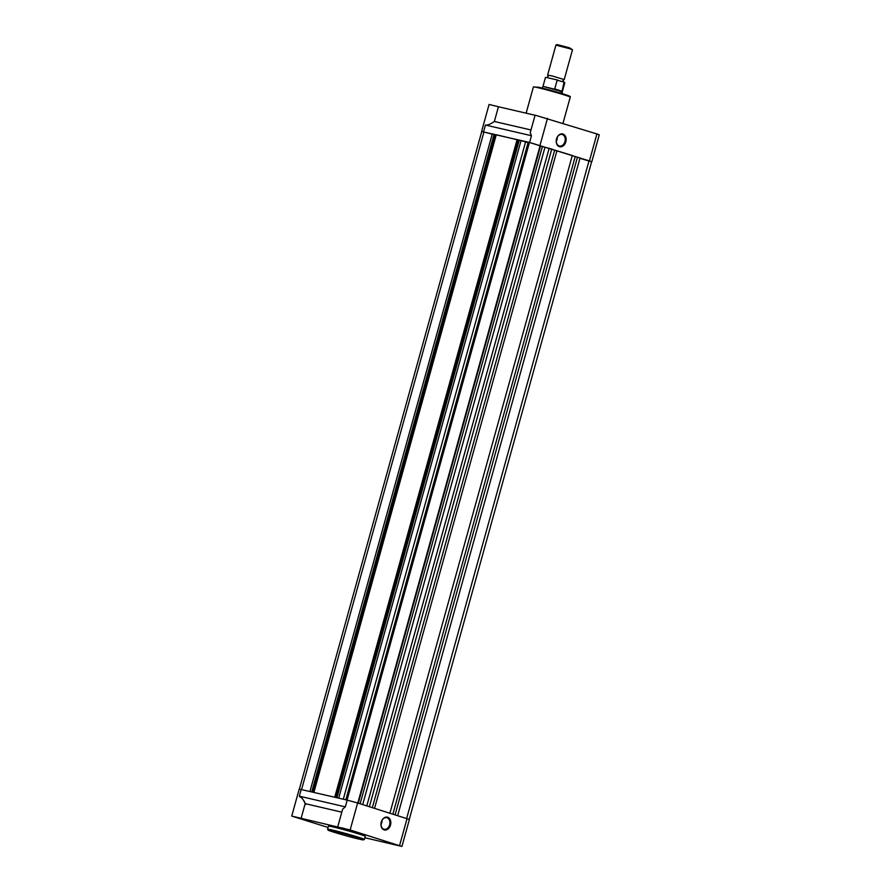 <?xml version="1.0" encoding="UTF-8"?>
<svg xmlns="http://www.w3.org/2000/svg" width="891" height="891" viewBox="0 0 891 891"><rect width="100%" height="100%" fill="white"/><g stroke="black" fill="none" stroke-linecap="round" stroke-linejoin="round"><path stroke-width="1.34" d="M492.233 134.162L481.753 131.489L299.387 789.07M369.375 806.678L551.752 149.053L544.98 147.271A42.245 1.637 -164.5 0 0 542.396 146.536L529.443 142.449L347.067 800.073M496.231 134.92L492.322 133.828L309.945 791.453M519.241 140.266L496.276 134.741L313.899 792.377M529.321 142.905L528.118 142.605A42.245 1.637 -164.5 0 0 525.579 141.925L519.286 140.087L336.909 797.712M389.913 813.171L572.289 155.535L551.718 149.165M397.676 815.621L580.052 157.985L572.256 155.647M409.27 819.352L591.624 161.772L579.963 158.32M406.652 818.45L589.029 160.826M395.103 814.808L577.479 157.172M392.875 814.107L575.218 156.582M374.565 808.326L556.942 150.69M372.338 807.614L554.681 150.1M366.802 805.876L549.179 148.24M362.693 804.573L544.98 147.271M357.803 803.036L540.18 145.4M343.302 799.205L525.579 141.925M338.691 798.124L521.068 140.5M336.82 797.701L519.152 140.243M335.539 797.4L517.894 139.831M334.738 797.211L517.114 139.586M313.81 792.355L496.142 134.909M312.529 792.054L494.884 134.485M311.727 791.876L494.104 134.24M301.581 789.515L483.958 131.89M296.402 817.27L302.784 819.141L296.402 817.27M342.422 827.951L348.804 829.822L342.422 827.951M391.851 843.554L398.232 845.425L391.851 843.554M390.514 825.033A6.571 4.856 -76.9 0 1 384.121 829.9A6.571 4.856 -76.9 0 1 381.248 822.103A6.571 4.856 -76.9 0 1 387.63 817.236A6.571 4.856 -76.9 0 1 390.514 825.033M381.27 822.148A5.936 4.388 103.1 0 0 384.121 829.254A5.936 4.388 103.1 0 0 389.645 824.799A5.936 4.388 103.1 0 0 386.805 817.693A5.936 4.388 103.1 0 0 381.27 822.148M380.992 824.665A5.936 4.388 103.1 0 0 381.693 822.95A5.936 4.388 103.1 0 0 381.972 820.433M328.044 827.449L291.736 816.078L350.141 829.967L401.919 846.45L364.865 837.729M291.736 816.078L299.22 789.081L347.212 800.107L357.625 802.98L350.141 829.967M333.345 827.004A19.112 0.735 -164.5 0 0 328.411 826.157L327.554 829.22A19.112 0.735 15.5 0 1 332.488 830.078A19.112 0.735 15.5 0 1 352.814 835.513A19.112 0.735 15.5 0 1 364.397 839.445L365.243 836.371A19.112 0.735 -164.5 0 0 353.66 832.439A19.112 0.735 -164.5 0 0 333.345 827.004M341.799 812.158L305.179 803.649C303.308 799.316 301.358 796.832 299.32 796.175L345.34 806.856L342.634 809.173L337.756 826.759M305.179 803.649L301.091 818.372M357.625 802.98L409.403 819.453L401.919 846.45M299.699 796.71C301.871 797.568 303.864 800.129 305.68 804.373M556.541 138.885A6.571 4.856 -76.9 0 1 562.934 134.018A6.571 4.856 -76.9 0 1 565.818 141.814A6.571 4.856 -76.9 0 1 559.425 146.67A6.571 4.856 -76.9 0 1 556.541 138.885M564.95 141.569A5.936 4.388 103.1 0 0 562.11 134.463A5.936 4.388 103.1 0 0 556.574 138.929A5.936 4.388 103.1 0 0 559.425 146.035A5.936 4.388 103.1 0 0 564.95 141.569M556.296 141.435A5.936 4.388 103.1 0 0 556.998 139.72A5.936 4.388 103.1 0 0 557.276 137.214M596.925 133.951L599.264 134.831L591.78 161.817L589.43 160.937L596.925 133.951L535.101 115.139L530.223 132.726L531.459 135.722L485.439 125.041C487.566 125.364 490.54 124.172 494.36 121.477L498.437 106.753L535.068 115.251M589.43 160.937L529.588 142.471L481.73 131.545M494.36 121.477L530.991 129.975M481.597 131.445L489.081 104.459L498.437 106.753M547.029 77.439L548.21 76.492L547.631 75.011L552.643 76.091L564.203 79.611L562.945 80.58L563.457 81.994M564.203 79.611L572.49 49.729L569.85 48.749L555.917 45.129L547.631 75.011M555.917 45.129L556.942 44.55L569.527 47.824L572.49 49.718M554.737 88.944L562.032 91.25L564.07 82.083L557.153 80.235L554.737 88.944L562.332 92.296L561.987 93.566M555.104 89.334L542.998 86.36L562.332 91.717L564.816 82.752L564.07 82.083M557.699 80.067L546.395 77.45M554.748 89.145L562.032 91.25M562.332 91.717L562.332 92.296M360.131 803.771L542.396 146.536M358.282 803.181L540.547 145.935M345.864 799.795L528.118 142.605M332.777 830.835A18.477 0.713 -164.5 0 0 333.668 832.127A18.477 0.713 -164.5 0 0 358.839 839.055A18.477 0.713 -164.5 0 0 357.937 837.763A18.477 0.713 -164.5 0 0 332.777 830.835M345.34 806.856L347.212 800.107M407.053 818.584L399.569 845.57M299.32 796.175L301.191 789.426M563.012 123.248L570.251 97.141A19.112 0.735 -164.5 0 0 558.668 93.21A19.112 0.735 -164.5 0 0 538.353 87.775A19.112 0.735 -164.5 0 0 533.408 86.928L538.944 87.296A18.477 0.713 15.5 0 1 561.898 93.544A18.477 0.713 15.5 0 1 568.202 96.217M531.459 135.722L529.588 142.471M540.002 145.333L547.486 118.347M485.439 125.041L483.568 131.79M327.554 829.22L328.1 830.145C328.812 830.902 349.35 836.916 358.861 839.066L364.397 839.445M526.135 113.179L533.408 86.928M538.944 87.296L567.422 95.315C572.278 97.342 569.238 95.905 570.251 97.141M542.987 86.36L545.481 77.394M542.341 88.12L542.686 86.85M564.126 82.106L564.816 82.752"/></g></svg>
